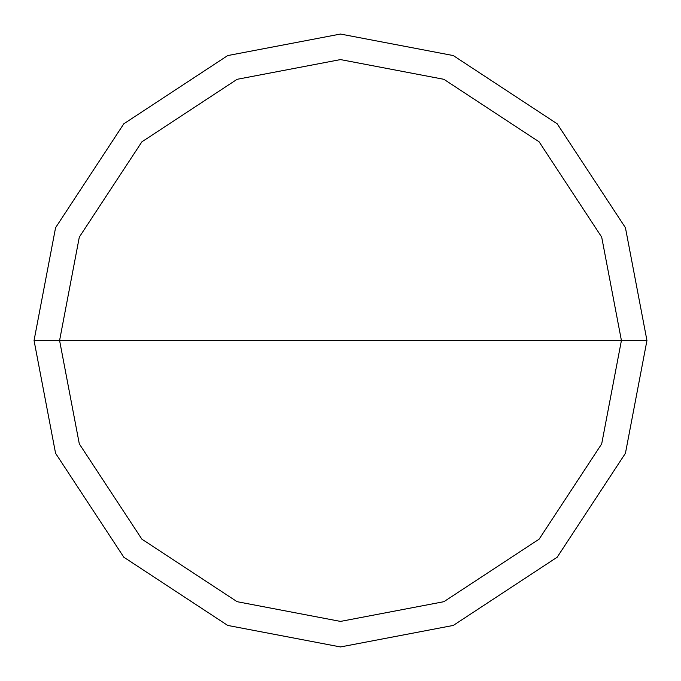 <?xml version="1.0" encoding="UTF-8"?>
<svg xmlns="http://www.w3.org/2000/svg" width="681" height="681" viewBox="0 0 681 681"><rect width="100%" height="100%" fill="white"/><g stroke="black" fill="none" stroke-linecap="round" stroke-linejoin="round"><path stroke-width="1.02" d="M621.412 340.5L601.689 443.901L539.139 539.139L443.901 601.689L340.5 621.412L237.099 601.689L141.861 539.139L79.311 443.901L59.587 340.5L621.412 340.5L601.689 237.099L539.139 141.861L443.901 79.311L340.5 59.587L237.099 79.311L141.861 141.861L79.311 237.099L59.587 340.5L34.05 340.5L55.57 227.701L123.806 123.806L227.701 55.57L340.5 34.05L453.299 55.57L557.194 123.806L625.43 227.701L646.95 340.5L625.43 227.701L557.194 123.806L453.299 55.57L340.5 34.05L227.701 55.57L123.806 123.806L55.57 227.701L34.05 340.5L55.57 453.299L123.806 557.194L227.701 625.43L340.5 646.95L453.299 625.43L557.194 557.194L625.43 453.299L646.95 340.5L59.587 340.5L79.311 237.099L141.861 141.861L237.099 79.311L340.5 59.587L443.901 79.311L539.139 141.861L601.689 237.099L621.412 340.5L646.95 340.5L625.43 453.299L557.194 557.194L453.299 625.43L340.5 646.95L227.701 625.43L123.806 557.194L55.57 453.299L34.05 340.5L59.587 340.5L79.311 443.901L141.861 539.139L237.099 601.689L340.5 621.412L443.901 601.689L539.139 539.139L601.689 443.901L621.412 340.5"/></g></svg>
